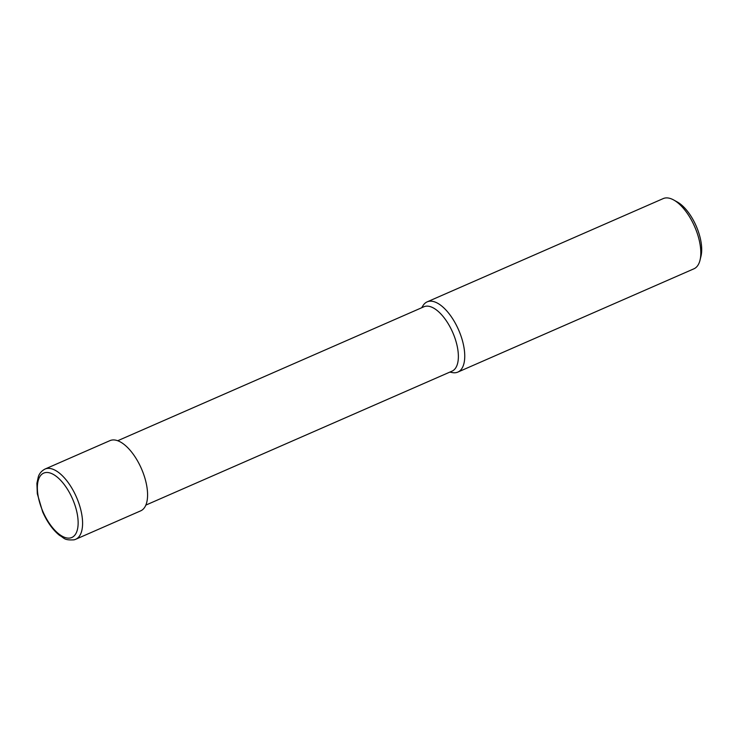 <?xml version="1.0" encoding="UTF-8"?>
<svg xmlns="http://www.w3.org/2000/svg" width="738" height="738" viewBox="0 0 738 738"><rect width="100%" height="100%" fill="white"/><g stroke="black" fill="none" stroke-linecap="round" stroke-linejoin="round"><path stroke-width="1.11" d="M145.856 505.096L452.062 371.131A35.129 16.107 -113.6 0 0 453.252 333.677A35.129 16.107 -113.6 0 0 425.023 306.39A35.129 16.107 -113.6 0 0 423.907 306.777L117.702 440.734M452.32 372.579A38.321 17.574 -113.6 0 0 456.647 372.505A38.321 17.574 -113.6 0 0 459.691 332.524A38.321 17.574 -113.6 0 0 428.372 301.445A38.321 17.574 -113.6 0 0 427.145 301.87A38.321 17.574 -113.6 0 0 423.022 305.606M449.82 372.118L452.403 372.589A38.321 17.574 -113.6 0 0 456.647 372.505A38.321 17.574 -113.6 0 0 457.864 372.081L693.923 268.807A38.321 17.574 -113.6 0 0 700.03 260.136A38.321 17.574 -113.6 0 0 673.72 199.998A38.321 17.574 -113.6 0 0 664.421 198.171A38.321 17.574 -113.6 0 0 663.204 198.596L427.145 301.87M457.864 372.081A38.321 17.574 -113.6 0 0 459.165 331.224A38.321 17.574 -113.6 0 0 428.372 301.445A38.321 17.574 -113.6 0 0 423.068 305.541L421.666 307.755M700.03 260.136L700.999 256.132A34.492 15.821 -113.6 0 0 677.327 202L673.72 199.998M74.492 539.699A38.321 17.574 -113.6 0 0 75.71 539.275L140.7 510.844A38.321 17.574 -113.6 0 0 141.991 469.977A38.321 17.574 -113.6 0 0 111.207 440.208A38.321 17.574 -113.6 0 0 109.98 440.623L44.99 469.064C39.612 471.951 38.588 476.139 38.394 476.508L36.9 483.335L37.315 493.787L42.656 511.886C47.223 522.135 52.859 529.976 59.584 535.41C64.464 537.91 63.579 540.465 74.114 539.829L75.71 539.275A38.321 17.574 -113.6 0 0 77.001 498.418A38.321 17.574 -113.6 0 0 46.208 468.639A38.321 17.574 -113.6 0 0 44.99 469.064M44.787 472.735A35.129 16.107 -113.6 0 0 42.001 509.386A35.129 16.107 -113.6 0 0 70.71 537.873A35.129 16.107 -113.6 0 0 73.505 501.222A35.129 16.107 -113.6 0 0 44.787 472.735"/></g></svg>
